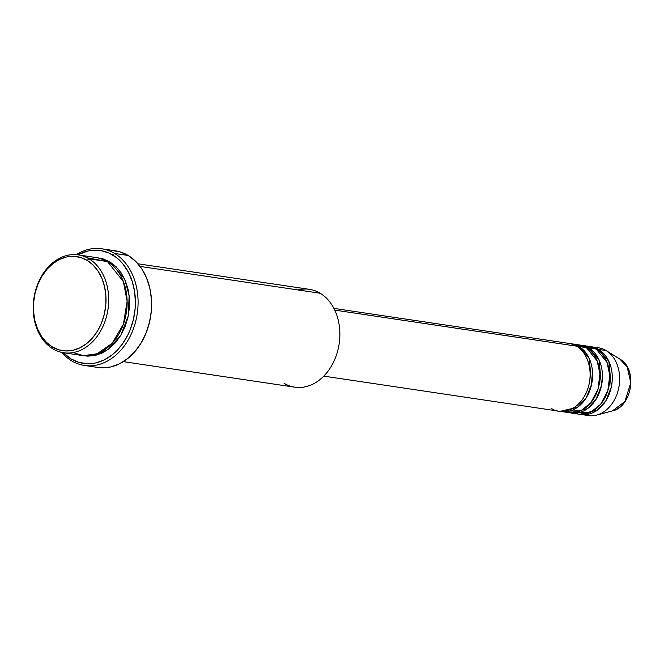 <?xml version="1.0" encoding="UTF-8"?>
<svg xmlns="http://www.w3.org/2000/svg" width="664" height="664" viewBox="0 0 664 664"><rect width="100%" height="100%" fill="white"/><g stroke="black" fill="none" stroke-linecap="round" stroke-linejoin="round"><path stroke-width="1" d="M619.885 359.116L627.131 366.852L630.8 382.779L624.832 401.587L612.374 410.925A27.49 20.808 -81.5 0 0 630.418 387.195A27.49 20.808 -81.5 0 0 620.076 359.232A27.49 20.808 -81.5 0 0 619.885 359.116M323.791 376.123L558.972 411.174A34.246 25.921 -81.5 0 0 588.594 386.232A34.246 25.921 -81.5 0 0 576.543 346.143L561.121 343.844M561.437 411.539L568.807 412.634A34.246 25.921 -81.5 0 0 598.43 387.693A34.246 25.921 -81.5 0 0 586.387 347.612L579.008 346.508A34.246 25.921 98.5 0 0 571.53 343.794A34.246 25.921 98.5 0 0 570.293 343.645L579.008 346.508A34.246 25.921 98.5 0 1 591.06 386.597A34.246 25.921 98.5 0 1 561.437 411.539A34.246 25.921 98.5 0 1 560.208 411.315L577.539 407.264L586.254 397.761L591.657 384.091L589.2 358.444L579.008 346.508L586.387 347.612L575.165 344.699M571.272 413.008L578.651 414.104A34.246 25.921 -81.5 0 0 608.274 389.162A34.246 25.921 -81.5 0 0 596.222 349.073L588.844 347.977A34.246 25.921 98.5 0 0 581.365 345.255A34.246 25.921 98.5 0 0 580.129 345.114L588.844 347.977A34.246 25.921 98.5 0 1 600.895 388.058A34.246 25.921 98.5 0 1 571.272 413.008A34.246 25.921 98.5 0 1 570.044 412.784L587.374 408.733L596.098 399.23L601.493 385.552L599.036 359.913L588.844 347.977L596.222 349.073L585.001 346.16M581.108 414.469L588.487 415.573A34.246 25.921 -81.5 0 0 618.109 390.623A34.246 25.921 -81.5 0 0 606.058 350.542L598.679 349.438A34.246 25.921 98.5 0 0 591.201 346.724A34.246 25.921 98.5 0 0 589.964 346.583L598.679 349.438A34.246 25.921 98.5 0 1 610.731 389.527A34.246 25.921 98.5 0 1 581.108 414.469A34.246 25.921 98.5 0 1 579.88 414.245L597.218 410.194L605.933 400.691L611.328 387.021L608.871 361.374L598.679 349.438L606.058 350.542A34.246 25.921 98.5 0 1 606.29 350.683A34.246 25.921 98.5 0 1 619.172 385.518A34.246 25.921 98.5 0 1 596.695 415.083A34.246 25.921 98.5 0 1 584.851 414.668M63.653 352.75L82.104 355.497A49.468 37.45 -81.5 0 0 124.89 319.467A49.468 37.45 -81.5 0 0 107.485 261.566L89.042 258.819L87.117 260.363A47.567 36.005 98.5 0 1 101.575 322.845A47.567 36.005 98.5 0 1 52.323 346.907L52.854 348.824A49.468 37.45 -81.5 0 0 104.082 323.8A49.468 37.45 -81.5 0 0 89.042 258.819A49.468 37.45 98.5 0 1 106.447 316.72A49.468 37.45 98.5 0 1 63.653 352.75A49.468 37.45 98.5 0 1 52.854 348.824A49.468 37.45 98.5 0 1 35.449 290.923A49.468 37.45 98.5 0 1 78.236 254.893A49.468 37.45 98.5 0 1 89.042 258.819L107.485 261.566L87.233 257.806M123.363 361.648L294.824 387.195A49.468 37.45 -81.5 0 0 337.611 351.165A49.468 37.45 -81.5 0 0 320.206 293.264A49.468 37.45 98.5 0 1 335.245 358.245A49.468 37.45 98.5 0 1 284.026 383.269M114.648 253.465L112.722 255.009A57.079 43.21 98.5 0 1 130.078 329.983A57.079 43.21 98.5 0 1 70.973 358.859L71.513 360.776A58.98 44.646 -81.5 0 0 132.584 330.938A58.98 44.646 -81.5 0 0 114.648 253.465A58.98 44.646 98.5 0 1 135.406 322.496A58.98 44.646 98.5 0 1 84.386 365.457A58.98 44.646 98.5 0 1 71.513 360.776A58.98 44.646 98.5 0 1 61.669 352.376A58.98 44.646 -81.5 0 0 71.513 360.776L70.973 358.859L78.833 362.361L87.191 363.731L91.458 363.598L95.732 362.917L104.123 359.954L112.042 354.949L115.727 351.746L122.375 344.068L127.845 334.963L130.078 329.983L133.414 319.417L135.157 308.362L135.406 302.784L134.643 291.811L132.236 281.42L128.285 272.008L122.923 263.94L119.786 260.504L116.374 257.516L108.879 253.001L100.729 250.552L92.238 250.278L87.972 250.959L77.821 254.835A57.079 43.21 98.5 0 1 112.722 255.009L114.648 253.465L128.177 255.474L114.648 253.465A58.98 44.646 -81.5 0 0 76.227 254.669A58.98 44.646 98.5 0 1 101.775 248.784A58.98 44.646 98.5 0 1 114.648 253.465M97.907 257.856L109.942 261.931L116.059 266.696L121.246 273.004L125.297 280.615L128.069 289.238L129.447 298.543L129.38 308.171L127.878 317.749L124.981 326.912L120.815 335.312L115.536 342.616L109.344 348.55L102.488 352.883L95.218 355.456L87.814 356.161L83.332 355.655L94.944 355.514L108.365 349.297L120.773 335.386L128.326 315.657L129.14 295.314L124.583 278.988L109.942 261.931L103.127 258.902L97.907 257.856M551.494 408.451C557.702 413.755 577.373 414.004 586.959 391.129C595.915 367.881 583.756 348.94 576.543 346.143L334.747 310.113L576.543 346.143A34.246 25.921 -81.5 0 0 569.073 343.429L333.892 308.378M297.928 289.944A49.468 37.45 98.5 0 1 320.206 293.264L140.062 266.422L320.206 293.264A49.468 37.45 -81.5 0 0 309.407 289.346L137.946 263.791M84.386 365.457L97.915 367.474A58.98 44.646 -81.5 0 0 148.927 324.513A58.98 44.646 -81.5 0 0 128.177 255.474A58.98 44.646 -81.5 0 0 115.295 250.801L101.775 248.784M573.821 412.742L590.811 412.161L600.696 404.218L607.834 390.673L609.776 375.251L606.996 362.361L596.222 349.073A34.246 25.921 -81.5 0 0 588.744 346.359L581.365 345.255M594.836 347.629A34.246 25.921 98.5 0 1 606.058 350.542A34.246 25.921 -81.5 0 0 598.579 347.828L591.201 346.724M87.117 260.363L80.56 257.449L73.596 256.312L66.483 256.985L59.494 259.458L52.896 263.625L46.945 269.335L41.865 276.357L37.865 284.433L35.076 293.239L33.632 302.452L33.565 311.707L34.893 320.654L37.557 328.946L41.459 336.266L46.438 342.333L52.323 346.907L58.872 349.828L65.836 350.966L72.949 350.285L79.946 347.82L86.544 343.653L92.495 337.943L97.566 330.921L101.575 322.845L104.356 314.039L105.808 304.826L105.866 295.571L104.547 286.624L101.882 278.332L97.981 271.012L92.993 264.944L87.117 260.363L89.042 258.819A49.468 37.45 -81.5 0 0 37.815 283.843A49.468 37.45 -81.5 0 0 52.854 348.824L52.323 346.907A47.567 36.005 98.5 0 1 37.865 284.433A47.567 36.005 98.5 0 1 87.117 260.363M73.106 352.584L83.523 355.672L97.168 353.754L112.033 343.421L123.421 324.165L127.123 301.215L123.413 281.661L107.485 261.566A49.468 37.45 -81.5 0 0 96.687 257.64L78.236 254.893M63.238 352.684L70.973 358.859A57.079 43.21 98.5 0 1 63.238 352.684M111.419 250.444L120.051 251.863L128.177 255.474L135.464 261.159L141.648 268.679L146.487 277.751L149.79 288.035L151.433 299.132L151.359 310.603L149.558 322.032L146.105 332.954L141.142 342.964L134.85 351.671L127.463 358.751L119.288 363.922L110.614 366.984L101.791 367.823L97.434 367.399M563.985 411.273L580.967 410.692L590.86 402.749L597.998 389.204L599.941 373.782L597.16 360.901L586.387 347.612A34.246 25.921 -81.5 0 0 578.908 344.89L571.53 343.794M606.29 350.683L620.076 359.232C637.888 368.827 632.228 406.924 612.374 410.925L596.695 415.083"/></g></svg>
